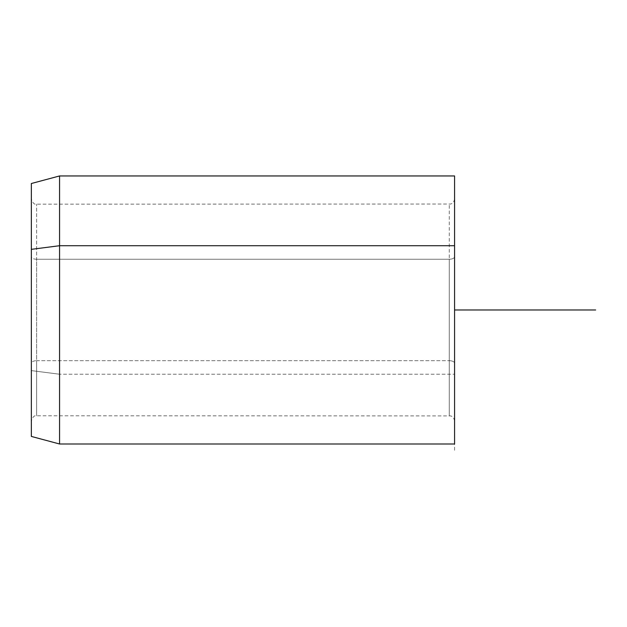 <?xml version="1.0" encoding="UTF-8"?>
<svg xmlns="http://www.w3.org/2000/svg" width="627" height="627" viewBox="0 0 627 627"><rect width="100%" height="100%" fill="white"/><g stroke="black" fill="none" stroke-linecap="round" stroke-linejoin="round"><path stroke-width="0.47" stroke-dasharray="3.13 2.35" d="M36.64 259.249A5.29 2.539 0 0 1 31.35 256.709L31.35 363.237A5.29 2.539 0 0 1 36.64 360.697L36.64 204.167L36.64 360.697A5.29 2.539 180 0 0 31.35 363.237L31.35 256.709A5.29 2.539 180 0 0 36.64 259.249L36.64 415.779L36.64 360.697L449.285 360.697A5.29 2.539 0 0 1 454.575 363.237L454.575 256.709A5.29 2.539 0 0 1 449.285 259.249L449.285 415.779L449.285 259.249A5.29 2.539 180 0 0 454.575 256.709L454.575 363.237A5.29 2.539 180 0 0 449.285 360.697L449.285 259.249L36.64 259.249L449.285 259.249L449.285 204.167L449.285 360.697L36.64 360.697L36.64 259.249M31.35 183.515L31.35 370.604L59.565 374.225L59.565 443.994L59.565 374.225L31.35 370.604L31.35 436.431M59.565 374.225L59.565 175.952L59.565 374.225L454.575 374.225L59.565 374.225M454.575 443.994L454.575 175.952M31.35 370.604L31.35 249.342M31.35 363.237L31.35 199.025L31.35 363.237M454.575 245.721L454.575 374.225M454.575 256.709L454.575 420.921L454.575 256.709M454.575 309.973L454.575 451.048M454.575 421.07C453.823 416.14 450.115 415.764 450.476 415.913L36.64 415.779C34.446 415.152 32.682 416.916 31.35 421.07M454.575 198.877C453.823 203.806 450.115 204.183 450.476 204.034L36.64 204.167C34.446 204.794 32.682 203.03 31.35 198.877"/><path stroke-width="0.94" d="M31.35 249.342L59.565 245.721L59.565 443.994L59.565 245.721L31.35 249.342L31.35 183.515L59.565 175.952L59.565 245.721L454.575 245.721L454.575 443.994L59.565 443.994L31.35 436.431L31.35 249.342L31.35 370.604M454.575 175.952L454.575 245.721L59.565 245.721L59.565 175.952L454.575 175.952M454.575 374.225L454.575 245.721M454.575 309.973L595.65 309.973"/></g></svg>
